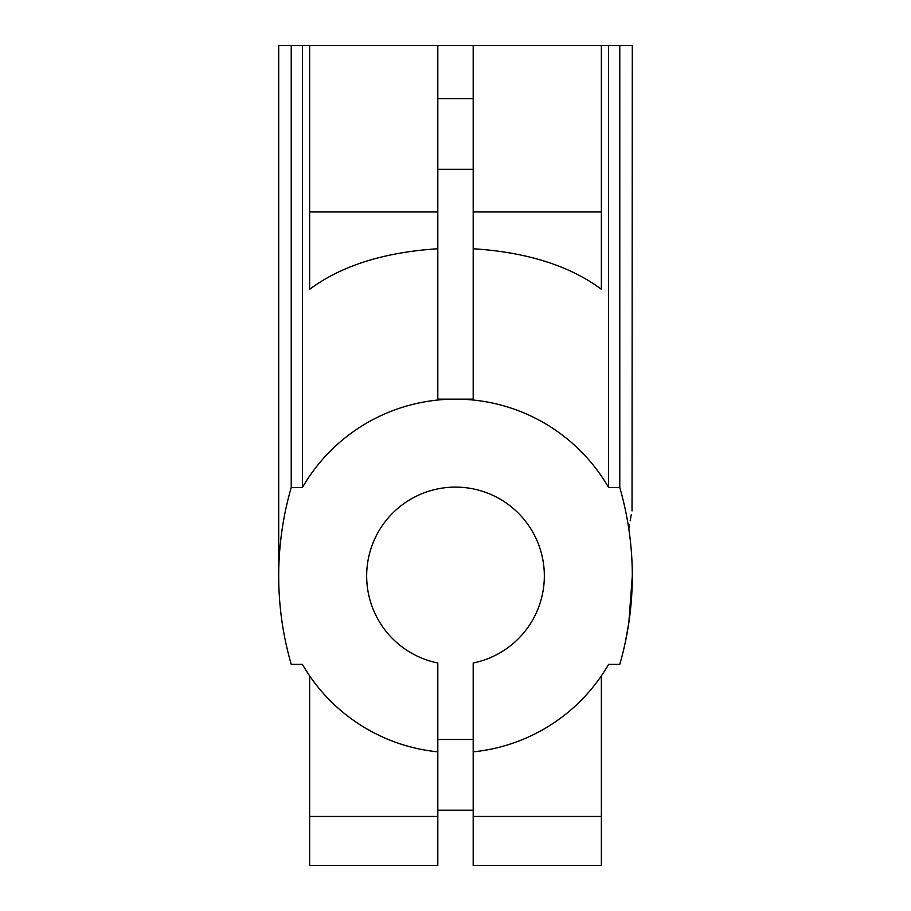 <?xml version="1.0" encoding="UTF-8"?>
<svg xmlns="http://www.w3.org/2000/svg" width="911" height="911" viewBox="0 0 911 911"><rect width="100%" height="100%" fill="white"/><g stroke="black" fill="none" stroke-linecap="round" stroke-linejoin="round"><path stroke-width="1.37" d="M309.638 675.86L309.638 865.45L437.815 865.45L437.815 663.003A88.845 88.845 0 0 1 381.698 526.49A88.845 88.845 0 0 1 529.302 526.49A88.845 88.845 0 0 1 473.185 663.003L473.185 865.45L601.362 865.45L601.362 816.461L473.185 816.461M629.501 524.702L628.829 529.063C633.304 503.384 633.304 503.384 628.829 529.063L629.831 536.408M473.185 751.86A176.802 176.802 0 0 0 608.616 664.347L619.776 664.347A318.235 318.235 0 0 0 619.776 487.544L619.776 45.55L632.302 45.55L632.029 510.923M631.289 514.658L630.161 520.83M632.302 575.946L628.818 622.851L625.31 642.244M629.922 537.183L628.829 529.063M619.776 487.544L608.616 487.544A176.802 176.802 0 0 0 302.384 487.544L291.224 487.544L291.224 45.55L278.698 45.55L278.698 575.946M619.776 45.55L601.362 45.55L601.362 289.288C569.751 265.761 527.025 252.256 473.185 248.749L473.185 45.55L437.815 45.55L437.815 248.749C383.975 252.256 341.249 265.761 309.638 289.288L309.638 45.55L291.224 45.55M437.815 45.55L309.638 45.55M601.362 675.86L601.362 816.461M291.224 487.544A318.235 318.235 0 0 0 291.224 664.347L302.384 664.347A176.802 176.802 0 0 0 437.815 751.86M601.362 45.55L473.185 45.55M437.815 248.749L437.815 399.143L473.185 399.143L473.185 248.749M608.616 487.544L608.616 45.55M302.384 487.544L302.384 45.55M601.362 717.822L601.362 831.857M437.815 211.944L309.638 211.944M437.815 816.461L309.638 816.461M601.362 211.944L473.185 211.944M473.185 739.481L437.815 739.481M473.185 810.198L437.815 810.198M437.815 169.309L473.185 169.309M437.815 98.593L473.185 98.593"/></g></svg>
